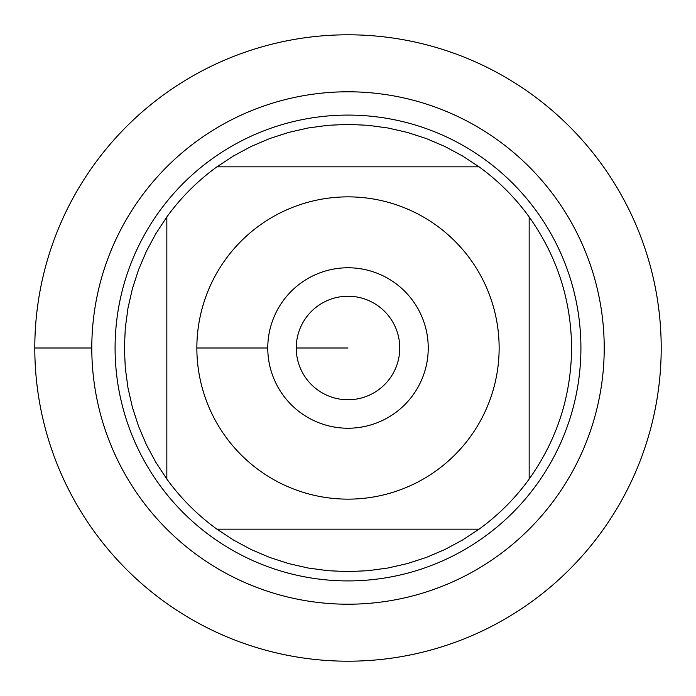<?xml version="1.0" encoding="UTF-8"?>
<svg xmlns="http://www.w3.org/2000/svg" width="696" height="696" viewBox="0 0 696 696"><rect width="100%" height="100%" fill="white"/><g stroke="black" fill="none" stroke-linecap="round" stroke-linejoin="round"><path stroke-width="1.04" d="M34.8 348A313.2 313.2 0 0 1 504.6 76.76A313.2 313.2 0 0 1 504.6 619.24A313.2 313.2 0 0 1 34.8 348L91.794 348A256.206 256.206 0 0 1 476.108 126.115A256.206 256.206 0 0 1 476.108 569.885A256.206 256.206 0 0 1 91.794 348M115.084 348A232.916 232.916 0 0 1 464.458 146.291A232.916 232.916 0 0 1 464.458 549.71A232.916 232.916 0 0 1 115.084 348M267.777 348A80.223 80.223 0 0 1 388.116 278.522A80.223 80.223 0 0 1 388.116 417.478A80.223 80.223 0 0 1 267.777 348L196.864 348L267.777 348M499.136 348A151.136 151.136 0 0 0 301.438 204.215A151.136 151.136 0 0 0 225.547 436.592A151.136 151.136 0 0 0 499.136 348M479.065 166.84L462.353 155.852L444.727 146.404L426.326 138.565L407.299 132.405L387.803 127.968L367.984 125.297L348 124.401L328.016 125.297L308.197 127.968L288.701 132.405L269.674 138.565L251.273 146.404L233.647 155.852L216.934 166.84A223.599 223.599 0 0 0 166.84 216.934L155.852 233.647L146.404 251.273L138.565 269.674L132.405 288.701L127.968 308.197L125.297 328.016L124.401 348L125.297 367.984L127.968 387.803L132.405 407.299L138.565 426.326L146.404 444.727L155.852 462.353L166.84 479.065A223.599 223.599 0 0 0 216.934 529.16L233.647 540.148L251.273 549.596L269.674 557.435L288.701 563.595L308.197 568.032L328.016 570.703L348 571.599L367.984 570.703L387.803 568.032L407.299 563.595L426.326 557.435L444.727 549.596L462.353 540.148L479.065 529.16A223.599 223.599 0 0 0 529.16 479.065L529.16 216.934A223.599 223.599 0 0 0 479.065 166.84L216.934 166.84A223.599 223.599 0 0 0 166.84 216.934L166.84 479.065A223.599 223.599 0 0 0 216.934 529.16L479.065 529.16A223.599 223.599 0 0 0 529.16 479.065C557.026 439.82 571.172 396.128 571.599 348C571.172 299.872 557.026 256.18 529.16 216.934A223.599 223.599 0 0 0 479.065 166.84M296.244 348A51.756 51.756 0 0 0 373.882 392.822A51.756 51.756 0 0 0 373.882 303.178A51.756 51.756 0 0 0 296.244 348L348 348L296.244 348M661.2 348A313.2 313.2 0 0 1 191.4 619.24A313.2 313.2 0 0 1 191.4 76.76A313.2 313.2 0 0 1 661.2 348"/></g></svg>
